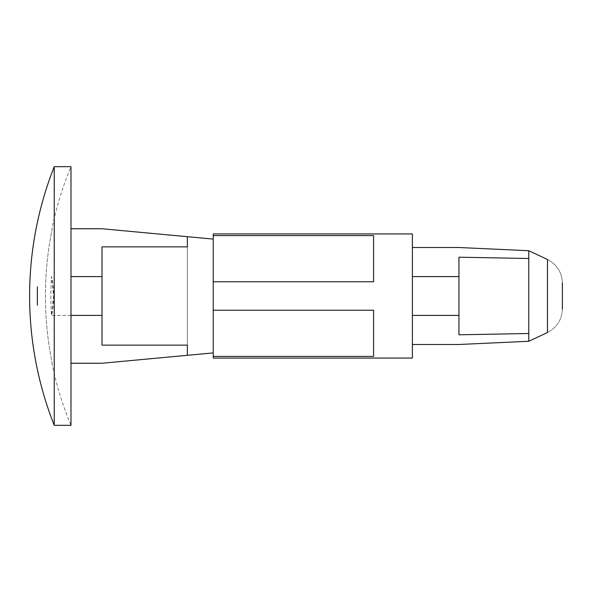 <?xml version="1.0" encoding="UTF-8"?>
<svg xmlns="http://www.w3.org/2000/svg" width="592" height="592" viewBox="0 0 592 592"><rect width="100%" height="100%" fill="white"/><g stroke="black" fill="none" stroke-linecap="round" stroke-linejoin="round"><path stroke-width="0.44" stroke-dasharray="2.96 2.22" d="M412.387 247.508L412.387 344.492L412.387 247.508L458.941 247.508L528.774 250.734L547.467 259.451L547.467 332.549L528.774 341.266L528.774 250.734L528.774 341.266L528.774 258.497L528.774 333.503L458.941 334.798L458.941 257.202L458.941 334.798L458.941 257.202L528.774 258.497L528.774 333.503M528.774 250.734L528.774 258.497M562.4 309.105C561.963 319.547 556.983 327.361 547.467 332.549C556.983 327.361 561.963 319.547 562.4 309.105L562.4 282.895C561.963 272.453 556.983 264.639 547.467 259.451C556.983 264.639 561.963 272.453 562.4 282.895M51.911 228.756L52.222 228.756A335.93 335.93 0 0 0 52.222 363.244A335.93 335.93 0 0 1 52.222 228.756L51.911 228.756A336.234 336.234 0 0 1 70.981 166.678L70.981 425.322A336.234 336.234 0 0 1 51.911 363.244L51.911 363.244M70.981 315.395L51.467 315.395A330.454 330.454 0 0 1 51.467 276.605C54.235 282.954 54.235 309.039 51.467 315.395A330.454 330.454 0 0 1 51.467 276.605L53.591 296L51.467 315.395L102.016 315.395L102.016 345.143L102.016 246.857L102.016 345.143L187.368 345.143L187.368 355.304L187.368 236.696L102.016 228.756L70.981 228.756M54.235 166.678L54.235 425.322M37.363 305.169L37.363 286.831L37.363 305.169M70.981 363.244L102.016 363.244L213.238 352.899L213.238 310.223L373.589 310.223L373.589 356.421L373.589 310.223L213.238 310.223L373.589 310.223L373.589 356.421L213.238 356.421L213.238 239.101L213.238 281.777L373.589 281.777L373.589 235.579L373.589 281.777L213.238 281.777L213.238 310.223L213.238 281.777L373.589 281.777L373.589 235.579L213.238 235.579L213.238 239.101L187.368 236.696L187.368 345.143M213.238 356.421L213.238 358.071M213.238 233.929L213.238 235.579M412.387 276.605L412.387 315.395L412.387 276.605L412.387 315.395L412.387 276.605L458.941 276.605M412.387 233.929L412.387 358.071M187.368 246.857L102.016 246.857L102.016 315.395M70.981 276.605L102.016 276.605M412.387 315.395L458.941 315.395M412.387 344.492L458.941 344.492L528.774 341.266"/><path stroke-width="0.89" d="M528.774 250.734L528.774 341.266L547.467 332.549L547.467 259.451L528.774 250.734L458.941 247.508L412.387 247.508M562.4 282.895L562.4 309.105M54.235 425.322L70.981 425.322L70.981 166.678L54.235 166.678A351.752 351.752 0 0 0 54.235 425.322L54.235 166.678M37.363 305.169L37.363 286.831L37.363 305.169M213.238 356.421L373.589 356.421L373.589 310.223L213.238 310.223L213.238 233.929L412.387 233.929L412.387 358.071L213.238 358.071L213.238 352.899L102.016 363.244L70.981 363.244M70.981 228.756L102.016 228.756L187.368 236.696L187.368 246.857L187.368 236.696L213.238 239.101L213.238 281.777L373.589 281.777L373.589 235.579L213.238 235.579M187.368 345.143L187.368 355.304L187.368 345.143L102.016 345.143L102.016 246.857L187.368 246.857M213.238 310.223L213.238 352.899L213.238 310.223M70.981 315.395L102.016 315.395M70.981 276.605L102.016 276.605M412.387 315.395L458.941 315.395M412.387 276.605L458.941 276.605M412.387 344.492L458.941 344.492L528.774 341.266M528.774 258.497L458.941 257.202L458.941 334.798L528.774 333.503"/></g></svg>
